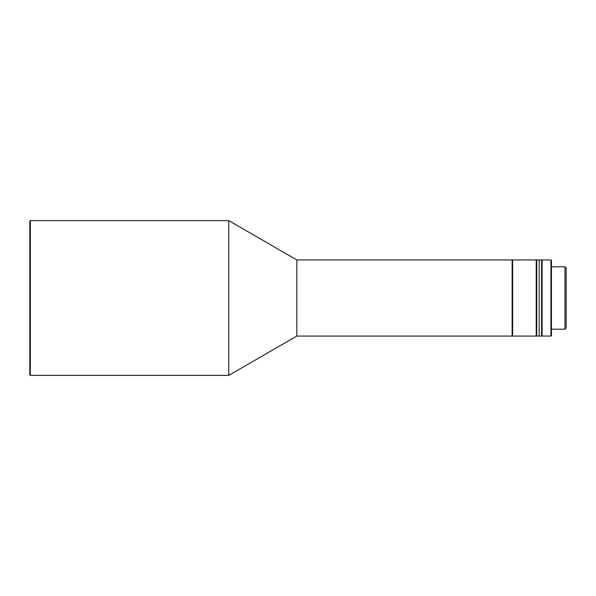 <?xml version="1.0" encoding="UTF-8"?>
<svg xmlns="http://www.w3.org/2000/svg" width="596" height="596" viewBox="0 0 596 596"><rect width="100%" height="100%" fill="white"/><g stroke="black" fill="none" stroke-linecap="round" stroke-linejoin="round"><path stroke-width="0.89" d="M30.292 220.624L30.292 375.376L228.76 375.376L228.76 220.624L30.292 220.624L29.8 221.116L29.8 374.884L30.292 375.376M228.76 375.376L296.83 336.07L296.83 259.93L228.76 220.624M296.83 336.07L512.15 336.07L512.15 259.93L296.83 259.93M551.449 329.193L564.971 329.193L564.971 266.807L551.449 266.807M564.971 329.193L566.2 327.964L566.2 268.036L564.971 266.807M541.63 335.578L542.122 336.07L542.122 259.93L541.63 260.422M550.965 259.93L551.449 260.422L551.449 335.578L550.965 336.07L550.965 259.93L542.122 259.93M550.965 336.07L542.122 336.07M539.171 259.93L539.171 336.07L536.713 336.07L536.713 259.93L539.171 259.93L539.171 336.07L541.63 336.07L541.63 259.93L539.171 259.93M536.221 336.07L536.221 259.93L512.642 259.93L512.642 336.07L536.221 336.07L536.713 335.578M536.713 260.422L536.221 259.93M512.15 335.578L512.642 336.07M512.15 260.422L512.642 259.93"/></g></svg>
